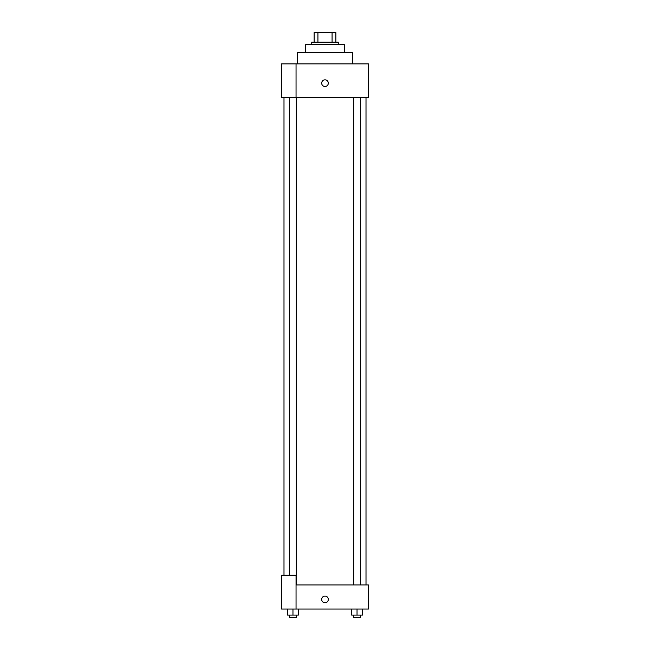 <?xml version="1.0" encoding="UTF-8"?>
<svg xmlns="http://www.w3.org/2000/svg" width="650" height="650" viewBox="0 0 650 650"><rect width="100%" height="100%" fill="white"/><g stroke="black" fill="none" stroke-linecap="round" stroke-linejoin="round"><path stroke-width="0.97" d="M317.923 42.153L317.923 32.5L314.145 32.5L314.145 42.153L314.145 32.5M317.923 32.5L335.855 32.5L335.855 42.153M332.077 42.153L332.077 32.5M311.732 44.566L311.732 42.153L338.268 42.153L338.268 44.566M305.703 52.398L305.703 44.566L344.297 44.566L344.297 52.398M297.261 63.862L297.261 52.398L352.739 52.398L352.739 63.862M296.051 63.862L281.58 63.862L281.58 97.63L368.42 97.63L368.42 63.862L296.051 63.862L296.051 97.63M321.685 83.159A3.315 3.315 0 0 1 326.658 80.283A3.315 3.315 0 0 1 326.658 86.036A3.315 3.315 0 0 1 321.685 83.159M296.051 584.935L368.42 584.935L368.42 609.058L281.58 609.058L281.58 575.283L296.051 575.283L296.051 609.058M321.685 599.406A3.315 3.315 0 0 1 326.658 596.538A3.315 3.315 0 0 1 326.658 602.282A3.315 3.315 0 0 1 321.685 599.406M351.609 609.058L351.609 615.087L362.464 615.087L362.464 609.058L362.464 615.087M357.037 615.087L357.037 609.058M360.368 615.087L360.368 617.5L353.706 617.5L353.706 615.087M287.536 609.058L287.536 615.087L298.391 615.087L298.391 609.058L298.391 615.087M292.963 615.087L292.963 609.058M296.294 615.087L296.294 617.5L289.632 617.5L289.632 615.087M366.007 584.935L366.007 97.63M283.993 575.283L283.993 97.63M353.706 97.63L353.706 584.935M360.368 97.63L360.368 584.935M296.294 584.935L296.294 97.63M289.632 575.283L289.632 97.63"/></g></svg>

